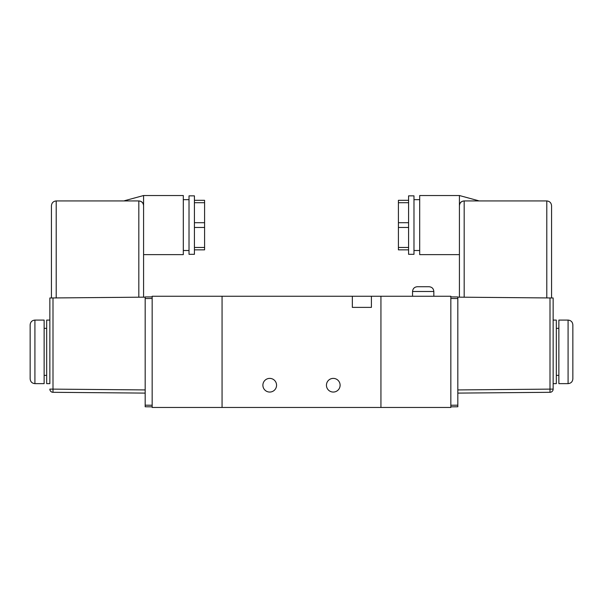 <?xml version="1.0" encoding="UTF-8"?>
<svg xmlns="http://www.w3.org/2000/svg" width="603" height="603" viewBox="0 0 603 603"><rect width="100%" height="100%" fill="white"/><g stroke="black" fill="none" stroke-linecap="round" stroke-linejoin="round"><path stroke-width="0.9" d="M262.893 385.227A6.829 6.829 0 0 0 269.729 392.056A6.829 6.829 0 0 0 276.558 385.227A6.829 6.829 0 0 0 269.729 378.39A6.829 6.829 0 0 0 262.893 385.227M326.442 385.227A6.829 6.829 0 0 0 333.271 392.056A6.829 6.829 0 0 0 340.107 385.227A6.829 6.829 0 0 0 333.271 378.39A6.829 6.829 0 0 0 326.442 385.227M352.34 296.254L222.062 296.254L222.062 407.47L380.938 407.47L380.938 296.254L352.34 296.254L352.34 307.379L371.403 307.379L371.403 296.254M572.85 324.851L572.85 378.872C572.571 381.767 570.981 383.35 568.086 383.636L568.086 320.087C570.981 320.374 572.571 321.957 572.85 324.851M568.086 320.087L558.868 320.087L558.868 383.636L568.086 383.636M450.84 405.239L457.828 405.178L457.828 389.93L550.004 389.123L550.004 297.957L553.147 297.98L553.147 344.758L553.147 320.087L556.328 320.087L556.328 383.636L553.147 383.636L553.147 389.123A3.181 3.181 0 0 1 550.004 392.304L457.828 393.103M553.147 344.758L553.147 383.636M408.578 254.315L408.578 195.854L413.982 195.854L413.982 254.315L408.578 254.315M413.982 250.501L419.696 250.501M413.982 199.661L419.696 199.661M459.418 254.632L419.696 254.632L419.696 195.53L459.418 195.53L478.481 200.724M459.418 297.166L459.418 195.53M553.147 358.966L553.147 389.123A3.181 3.181 0 0 1 550.004 392.304L550.004 389.123L553.147 389.123A3.181 3.181 0 0 1 550.004 392.304M450.84 296.895L457.828 296.955L457.828 389.93M450.84 296.254L450.84 407.47L380.938 407.47L380.938 296.254L450.84 296.254M457.828 405.178L457.828 406.769L450.84 406.829M550.004 297.957L457.828 297.151M553.147 320.087L553.147 297.98M464.182 297.204L464.182 200.935C461.257 201.176 459.667 202.766 459.418 205.698C459.72 202.827 461.31 201.236 464.182 200.935L546.793 200.935C549.672 201.236 551.255 202.827 551.564 205.698L551.564 297.965M551.564 205.698C551.255 202.827 549.672 201.236 546.793 200.935L546.793 297.927M459.418 198.191L459.418 201.402M408.578 249.846L398.41 249.846L398.41 200.317L408.578 200.317M412.55 291.49C412.829 288.596 414.419 287.005 417.314 286.726L429.072 286.726C431.967 287.005 433.557 288.596 433.836 291.49L412.55 291.49L412.55 296.254M34.914 320.087C32.019 320.374 30.429 321.957 30.15 324.851L30.15 378.872C30.429 381.767 32.019 383.35 34.914 383.636L34.914 320.087L44.132 320.087L44.132 383.636L34.914 383.636M152.16 296.895L145.172 296.955L145.172 389.93L52.996 389.123L52.996 297.957L49.853 297.98L49.853 320.087L46.672 320.087L46.672 383.636L49.853 383.636L49.853 358.966L49.853 383.636M49.853 297.98L49.853 358.966M194.422 254.315L189.018 254.315L189.018 195.854L194.422 195.854L194.422 254.315M189.018 250.501L183.304 250.501M189.018 199.661L183.304 199.661M143.582 297.166L143.582 195.53L183.304 195.53L183.304 254.632L143.582 254.632M143.582 198.191L143.582 201.402M152.16 296.254L152.16 407.47L222.062 407.47L222.062 296.254L152.16 296.254M145.172 389.93L145.172 406.769L152.16 406.829M52.996 297.957L145.172 297.151M52.996 392.304A3.181 3.181 0 0 1 49.853 389.123A3.181 3.181 0 0 0 52.996 392.304A3.181 3.181 0 0 1 49.853 389.123L52.996 389.123L52.996 392.304L145.172 393.103M49.853 320.087L49.853 344.758M138.818 297.204L138.818 200.935C141.743 201.176 143.333 202.766 143.582 205.698C143.28 202.827 141.69 201.236 138.818 200.935L56.207 200.935C53.328 201.236 51.745 202.827 51.436 205.698L51.436 297.965M51.436 205.698C51.745 202.827 53.328 201.236 56.207 200.935L56.207 297.927M194.422 249.846L204.59 249.846L204.59 200.317L194.422 200.317M457.828 298.545L450.84 298.485M398.41 247.464L408.578 247.464M408.578 227.467L398.41 227.467M398.41 222.703L408.578 222.703M408.578 202.698L398.41 202.698M145.172 298.545L152.16 298.485M152.16 405.239L145.172 405.178M194.422 227.467L204.59 227.467M204.59 247.464L194.422 247.464M194.422 202.698L204.59 202.698M204.59 222.703L194.422 222.703M558.868 328.349L556.328 328.349M558.868 375.375L556.328 375.375M433.836 291.49L433.836 296.254M44.132 375.375L46.672 375.375M143.582 195.53L124.519 200.724M44.132 328.349L46.672 328.349"/></g></svg>
